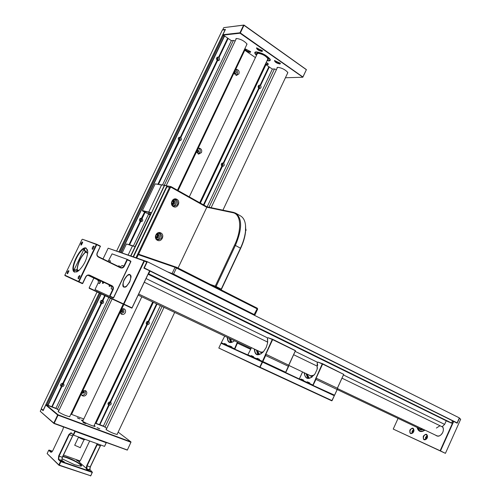 <?xml version="1.0" encoding="UTF-8"?>
<svg xmlns="http://www.w3.org/2000/svg" width="501" height="501" viewBox="0 0 501 501"><rect width="100%" height="100%" fill="white"/><g stroke="black" fill="none" stroke-linecap="round" stroke-linejoin="round"><path stroke-width="0.75" d="M81.181 394.162L82.202 395.652C83.955 396.491 85.408 395.997 86.56 394.174L86.848 392.483L86.166 391.018L82.859 390.63M81.594 395.057C83.197 395.439 84.456 394.851 85.358 393.304L85.164 390.385M81.538 393.41L84.206 392.847L83.767 390.93L82.828 390.705M81.625 393.235L83.304 392.195L83.285 390.73M120.09 312.424L121.449 314.215C123.064 314.81 124.348 314.302 125.313 312.693C125.933 311.021 125.557 309.75 124.179 308.879L121.749 308.935M120.873 313.814L124.004 312.06L123.44 308.647M120.296 311.985L120.772 312.386L122.889 311.547L122.269 309.455L121.568 309.311M120.346 312.054L121.912 311.077L121.712 309.311M196.53 151.822L198.59 154.12L201.458 152.586C202.128 150.45 201.521 149.01 199.642 148.252L198.152 148.421M198.102 153.951L199.943 152.423C200.588 150.588 200.143 149.198 198.615 148.258M196.642 152.248L197.331 152.636L198.903 151.797L197.908 149.423M196.918 152.467L197.77 151.671L197.519 149.749M234.08 72.927L236.434 75.419L238.864 73.929C239.541 71.568 238.839 70.059 236.766 69.401L235.683 69.564M235.94 75.307L237.255 73.991C237.919 71.969 237.386 70.497 235.67 69.589M234.443 73.979L234.913 74.129L236.384 72.87L236.134 71.511L235.094 70.829M234.474 73.998L235.038 73.359L234.806 71.405M60.527 385.319L62.406 384.699L62.143 383.271M107.947 403.906L109.569 403.205L109.418 401.908M100.288 302.629L101.922 301.971L101.427 300.343M146.198 323.608L147.595 322.907L147.275 321.417M139.647 220.922L140.963 220.233L140.311 218.48M178.569 140.142L179.54 139.472L178.738 137.612M221.498 165.737L222.344 165.079L221.768 163.351M217.021 60.245L217.666 59.657L216.814 57.728M258.503 88.088L259.073 87.525L258.453 85.721M225.262 29.759L222.363 30.029L116.702 250.901M97.062 291.964L41.245 408.634L43.286 410.325M225.162 29.691L118.994 251.709M99.261 292.985L43.167 410.288M83.003 422.374L85.821 423.589L83.003 422.374M85.082 423.395L83.554 422.719M77.311 417.803L80.097 418.999L77.311 417.803M79.346 418.798L77.88 418.153M97.012 427.597L99.787 428.793L97.012 427.597M99.048 428.599L97.557 427.935M117.278 433.998L117.203 434.467C113.852 433.734 110.27 432.181 106.45 429.814L105.974 429.213L106.406 429.125M69.877 416.237L69.783 416.738C66.107 415.936 62.337 414.314 58.473 411.885L58.097 411.346L58.554 411.252M94.301 425.142L95.146 426.432C93.462 426.595 84.087 422.556 82.014 420.771L81.506 420.095L83.21 420.214M95.096 426.432L94.144 425.481M83.047 420.546L81.676 420.464M43.13 410.645L41.307 409.079L40.237 411.302L53.795 423.076L57.653 414.985L45.804 405.058L43.13 410.645M130.943 442.258L127.31 450.117L130.943 442.258L58.035 415.179L54.177 423.264L127.31 449.979M127.31 450.117L53.933 423.464L40.237 411.302M56.488 408.735L46.205 404.877L58.066 414.803L130.955 441.895L118.155 432.138M104.008 426.57L95.196 423.264M83.792 418.98L70.879 414.133M57.653 414.985L58.066 414.803M46.205 404.877L45.804 405.058M62.944 456.211L66.602 457.294C75.031 460.125 84.606 466.068 80.755 466.13L74.649 464.753L61.936 458.716M80.999 466.099C80.661 464.083 75.851 461.271 66.577 457.663L62.782 456.555M77.417 460.262L79.283 461.421L76.515 460.131L77.417 460.262M78.839 461.346L76.897 460.494M62.374 460.726L64.297 461.928L61.41 460.594L62.374 460.726M63.865 461.866L61.786 460.964M87.324 469.28L89.247 470.477L86.416 469.155L87.324 469.28M88.815 470.414L86.792 469.518M63.514 426.958L62.926 429.351L52.843 450.531L51.866 451.946L50.764 452.203L48.716 450.249L47.132 453.574L58.88 464.922L60.515 461.49L58.36 459.436L58.655 456.01L68.888 434.499L71.042 432.764L73.259 434.661L74.887 431.242L74.611 431.01M106.281 442.571L104.552 446.378L106.268 442.746L75.263 431.43L73.503 435.131L104.552 446.378M100.795 445.013L90.337 466.945L89.823 469.713M73.259 434.661L71.01 433.052L69.257 434.686L59.03 456.204L58.767 459.248L60.922 461.296L92.284 472.023L90.819 475.756L92.259 472.405L60.884 461.684L59.256 465.116L90.668 475.768L59.018 465.304L47.132 453.574M97.607 443.861L87.074 465.88L86.88 468.886L79.033 461.897L78.864 461.596L79.49 461.646M86.178 468.397L86.711 465.692L97.2 443.711M89.666 440.986L80.58 460.162L79.033 461.897M73.202 434.874L62.425 457.313L61.798 460.006M92.409 472.393L89.704 469.237L90.186 466.951L100.688 444.976M80.097 460.989L63.495 455.052M52.455 451.226L49.117 450.067L51.703 452.084M58.36 459.436L61.999 460.356L62.256 457.313L73.115 434.799M60.922 461.296L60.515 461.49L60.884 461.684L60.922 461.296M90.819 475.756L90.424 475.95M59.256 465.116L58.88 464.922L59.256 465.116M49.117 450.067L48.716 450.249M80.26 447.687L74.693 445.232L78.5 437.216M84.757 439.584L84.694 439.709C82.847 439.471 80.711 438.582 78.288 437.054L78.056 436.778M189.278 196.868L257.176 53.908L258.065 53.281C262.787 54.127 266.069 55.993 267.897 58.874L267.703 59.281M244.707 48.973L245.133 48.804L250.669 51.678L250.3 52.392C247.456 51.841 245.578 50.739 244.657 49.079M244.77 48.91L245.039 49.017C246.016 50.538 247.732 51.528 250.199 51.972L250.65 51.647M266.281 62.281L268.367 63.971L267.96 64.66L265.48 63.978M265.636 63.646L267.866 64.253L268.342 63.934M279.996 64.022C276.709 63.289 274.874 62.137 274.492 60.577L280.435 63.289L279.996 64.022M274.761 60.684L274.761 60.684C275.7 62.18 277.41 63.151 279.902 63.608L280.41 63.27M262.136 51.49C258.798 50.751 256.925 49.574 256.525 47.946L256.794 48.065C257.771 49.618 259.518 50.62 262.036 51.064L262.518 50.72L262.136 51.49M276.997 68.418L277.103 67.547L277.873 67.334C281.856 67.911 285.15 69.595 287.762 72.394L287.374 73.616M277.592 67.359L277.272 67.842L277.491 67.384M256.506 55.323C254.871 53.82 254.395 52.762 255.084 52.154L256.042 51.866C261.591 52.611 266.244 55.016 270.008 59.068C270.621 60.176 270.277 60.784 268.968 60.89L267.033 60.696M255.692 51.916L255.203 52.373M235.821 39.648L235.946 38.715L236.578 38.508C240.63 39.022 244.068 40.813 246.905 43.881L246.498 45.203M236.459 38.527L236.103 39.047L236.34 38.546M306.324 69.67L243.974 25.307L240.336 32.941L302.886 76.979L306.412 69.62L302.854 77.185L240.054 33.229L223.001 35.126L224.091 35.878M243.592 25.156L223.772 27.63L222.77 29.734L225.425 29.409L222.895 34.701L239.948 32.79L243.592 25.156L243.974 25.307M246.786 44.608L246.968 44M270.026 60.032L270.127 59.287M287.643 73.04L287.812 72.488M244.857 50.288L255.422 57.609M285.413 77.755L302.604 77.248M256.794 48.065L262.537 50.733M223.772 27.63L243.956 25.05L306.412 69.62M240.336 32.941L239.948 32.79M222.895 34.701L223.001 35.126M257.382 53.056L257.608 53.369M267.853 58.598L268.423 58.573M267.402 59.92L268.611 59.199C268.943 57.22 259.869 52.192 257.213 52.893L256.462 53.576L256.875 54.546M58.986 410.344L55.918 408.271L52.185 406.868L61.78 386.772L61.191 386.522C60.076 384.743 60.621 383.66 62.825 383.271L100.92 303.525C99.774 301.677 100.288 300.594 102.473 300.268L104.878 295.609M129.239 244.601L140.111 221.486C139.009 219.563 139.522 218.492 141.645 218.267L144.739 212.148M158.097 184.186L178.832 140.424C177.78 138.602 178.206 137.518 180.122 137.18L180.466 137.355L217.096 60.32C216.1 58.611 216.445 57.521 218.135 57.064L218.699 57.327L227.805 38.258L224.617 35.934L223.158 35.984L119.871 252.016M179.014 140.612C180.416 139.635 180.51 138.52 179.302 137.261L179.283 137.249M217.503 60.621C218.53 59.569 218.517 58.504 217.447 57.415L217.246 57.296M52.185 406.868L51.816 406.687L61.404 386.615M61.78 386.772C63.99 386.371 64.529 385.288 63.402 383.509L101.434 303.763C103.613 303.437 104.127 302.353 102.987 300.506L105.241 295.778M55.918 408.271L108.817 297.45M133.429 245.885L148.559 214.19M162.575 184.825L231.399 40.637L227.805 38.258M158.51 184.262L179.527 140.775C181.443 140.437 181.876 139.359 180.83 137.531L217.559 60.634L218.01 60.753C219.701 60.295 220.052 59.212 219.056 57.496L228.174 38.408M129.627 244.726L140.606 221.743C142.722 221.523 143.236 220.446 142.14 218.53L145.096 212.343M62.825 383.271L100.92 303.525M123.872 304.47L71.668 414.152L70.979 413.92M71.574 414.145L123.791 304.433M178.005 190.537L244.895 50.006L244.388 49.649M63.001 383.271L63.358 383.478M101.434 303.763L101.052 303.612M102.473 300.268L104.734 295.54M129.089 244.551L140.111 221.486M140.606 221.743L140.224 221.605M141.464 218.223L144.601 212.073M157.94 184.161L178.832 140.424M141.783 218.342L142.14 218.53M179.314 140.712L178.932 140.574M180.347 137.243L217.096 60.32M180.466 137.355L180.83 137.531M217.559 60.634L217.177 60.508M218.593 57.183L227.717 38.082M51.816 406.687L61.254 386.565M51.647 406.668L48.052 405.315L101.29 293.937M121.117 252.46L224.617 35.934M48.052 405.315L46.975 404.489L100.094 293.379M47.833 405.209L101.07 293.83M120.891 252.379L224.392 35.847M60.715 385.995C62.544 385.914 63.258 385 62.863 383.265M100.626 303.262C102.404 302.867 102.912 301.852 102.154 300.224M140.092 221.473C141.708 220.741 141.99 219.657 140.938 218.217M178.08 190.58L244.895 50.006M235.194 40.95L233.391 40.443L231.399 40.637M57.321 409.423L110.402 298.189M135.095 246.436L150.619 213.908M164.341 185.145L233.391 40.443M218.699 57.327L219.056 57.496M106.794 428.299L103.388 426.088L99.881 424.773L109.118 405.271L108.585 405.058C107.515 403.355 108.028 402.297 110.132 401.883L146.787 324.485C145.722 322.713 146.223 321.661 148.283 321.323L156.694 303.875M203.569 204.896L221.799 166.094C220.822 164.322 221.254 163.276 223.089 162.957L223.365 163.107L258.66 88.264C257.733 86.585 258.09 85.533 259.731 85.114L260.188 85.345L268.968 66.815L265.981 64.635L265.192 64.579M258.86 88.489C259.894 87.475 259.9 86.435 258.885 85.364L258.842 85.339M99.881 424.773L99.524 424.597L108.742 405.121M109.118 405.271C111.216 404.852 111.729 403.793 110.646 402.09L147.269 324.704C149.329 324.366 149.824 323.314 148.766 321.548L157.051 304.044M103.388 426.088L160.395 305.635M207.126 206.894L272.362 69.057L268.968 66.815M203.913 205.091L222.419 166.413C224.26 166.1 224.692 165.054 223.715 163.276L259.098 88.558L259.468 88.658C261.115 88.245 261.472 87.193 260.545 85.508L269.331 66.959M110.132 401.883L146.787 324.485M110.283 401.877L110.627 402.078M147.269 324.704L146.899 324.56M148.283 321.323L156.575 303.819M203.456 204.828L221.799 166.094M222.256 166.363L221.88 166.232M223.264 163.007L258.66 88.264M223.365 163.107L223.715 163.276M259.098 88.558L258.723 88.439M260.107 85.214L268.899 66.658M99.524 424.597L108.617 405.077M99.38 424.585L96.004 423.32L153.356 302.291M200.362 203.093L265.981 64.635M96.004 423.32L95.372 422.888M95.785 423.213L153.137 302.191M200.156 202.98L265.762 64.548M108.097 404.501C109.719 404.313 110.364 403.437 110.038 401.865M146.461 324.172C148.033 323.734 148.509 322.776 147.889 321.279M221.849 166.182C223.12 165.299 223.258 164.247 222.25 163.032M276.458 69.558L274.442 68.963L272.362 69.057M104.916 427.272L162.086 306.437M209.017 207.251L274.442 68.963M260.188 85.345L260.545 85.508M151.427 213.019L142.528 210.965L149.761 214.729L150.269 214.647L148.86 213.42M149.761 214.729L148.377 213.532L150.945 214.021M161.554 185.026L155.172 183.854L142.409 210.558L148.697 212.111L161.635 184.856L164.341 185.351L151.446 212.981M148.841 212.38L148.691 211.961L151.571 212.718M155.172 183.854L161.673 184.844M161.635 184.856L164.86 185.289M142.409 210.558L142.528 210.965M148.697 212.111L148.847 212.53M133.153 256.7L166.952 185.833L164.578 185.451M128.175 254.946L132.508 245.859L135.07 246.705L130.711 255.836M132.471 245.941L126.446 243.956L122.2 252.836M126.446 243.956L132.79 245.766M132.508 245.859L135.301 246.805M171.812 203.832C173.39 203.155 173.609 202.16 172.469 200.838L172.425 200.813M164.604 185.401L130.955 255.923M164.729 185.32L167.979 186.053M155.742 237.23C157.464 236.66 157.746 235.664 156.594 234.249M172.789 200.619C174.072 202.128 173.834 203.306 172.068 204.157M167.578 186.134L167.096 186.504M156.995 234.099C158.197 235.708 157.865 236.867 155.999 237.58M173.377 206.6C169.1 204.477 172.739 196.83 176.834 199.335C181.08 201.471 177.473 209.067 173.377 206.6M173.377 205.986L173.903 206.205C178.062 205.523 178.863 203.4 176.302 199.836L175.738 199.598C171.593 200.312 170.803 202.442 173.377 205.986C176.759 204.489 177.216 202.329 174.755 199.517L174.705 199.486M157.364 240.255C153.03 238.225 156.688 230.541 160.84 232.946C165.148 234.988 161.516 242.622 157.364 240.255M160.314 233.435L159.951 233.272C155.617 233.867 154.759 235.984 157.377 239.616L157.709 239.76C162.055 239.196 162.925 237.086 160.314 233.435M171.818 203.882L172.745 204.552C175.231 204.139 175.707 202.867 174.173 200.738L172.45 200.776M155.73 237.205L156.675 238.025C159.274 237.687 159.794 236.422 158.228 234.243L156.569 234.268M245.653 228.531L246.085 230.122L245.459 231.462M135.996 257.702L169.589 187.23L171.129 186.673L207.364 207.026M170.709 186.541L168.261 186.096L166.946 186.741L133.523 256.825M206.8 207.308L171.129 187.286L170.359 187.562L138.414 254.577M245.528 230.786L245.922 229.94L245.64 229.101M157.339 234.048C158.629 235.783 158.272 237.036 156.262 237.806M157.164 239.491C160.721 238.225 161.328 236.096 158.986 233.109M173.121 200.544C174.511 202.172 174.254 203.45 172.344 204.37M257.658 309.104L175.049 267.309L138.314 254.671L136.648 257.927M167.359 271.742L173.816 274.21L254.94 314.91L257.664 309.086L257.264 308.221M139.071 254.376L176.721 267.346L257.351 308.24M452.622 420.715L457.137 422.863L459.361 417.897L147.288 261.691L144.532 260.72M457.137 422.863L144.313 267.954L147.288 261.691M144.313 267.954L149.705 270.828L143.875 268.123L146.705 262.18L144.426 261.04L123.922 304.113L132.007 307.858L149.555 270.935M124.142 279.702C127.755 273.778 130.078 272.801 131.099 276.771L129.721 282L126.365 286.559C122.595 288.369 121.856 286.084 124.142 279.702M131.03 275.882L130.21 274.811M123.941 287.042C122.156 283.898 123.396 279.965 127.674 275.256L129.922 274.673C131.694 277.836 130.435 281.769 126.139 286.478L123.941 287.042L125.532 287.123M132.007 307.858L131.725 308.109L123.641 304.364L89.272 288.325L89.14 287.912L123.503 303.913L144 260.846L108.166 248.189L103.018 258.942M93.856 278.061L89.14 287.912M149.705 270.828L132.007 308.052M108.166 248.189L144.438 260.677L146.705 262.18M144.426 261.04L144 260.846M123.641 304.364L123.503 303.913M146.856 262.067L143.875 268.123M74.555 272.112C68.499 270.052 80.41 245.302 86.116 248.058L87.794 251.596C87.111 259.155 83.961 265.624 78.356 271.003L74.555 272.112M87.631 250.174L86.26 248.509C80.699 245.816 69.088 269.939 75 271.937L76.979 271.861M77.185 271.761L76.979 270.283C77.592 262.831 80.674 256.487 86.235 251.251L86.579 251.114C80.874 256.481 77.711 262.987 77.079 270.64L77.204 271.749M92.297 249.285C91.99 247.901 92.51 246.824 93.856 246.041L94.088 246.536L92.798 249.135L92.297 249.285M94.088 246.561L92.804 249.135M80.955 245.102L81.106 243.298L82.471 241.945L82.69 242.39L80.955 245.102M82.69 242.434L81.438 244.951M78.143 278.756L78.306 276.846L79.709 275.494L79.928 275.976L78.676 278.6L78.143 278.756M79.928 276.001L78.676 278.6M111.804 263.225L112.625 263.626M118.042 266.263L119.106 265.749L119.413 266.933M119.445 266.382L118.486 266.482M110.583 285.583L109.243 286.403L109.049 284.775M109.469 284.975L109.913 286.253M104.07 282.42L102.592 283.472L102.473 281.668M102.887 281.863L103.237 283.328M67.165 273.753L67.341 271.899L68.693 270.584L68.894 271.016L67.648 273.615L67.165 273.753M68.894 271.066L67.666 273.602M82.058 239.415L64.842 275.174L78.563 281.518L96.349 244.475L82.49 239.259L96.793 244.313L100.319 246.06L100.294 246.417L96.768 244.67L78.983 281.712L82.565 283.372L85.727 276.784C86.711 275.149 88.051 274.623 89.748 275.218L111.873 285.67C113.358 286.578 113.771 287.906 113.126 289.659L110.032 296.141L113.47 297.738L130.755 261.497L127.367 259.819L124.292 266.269C123.34 267.872 122.044 268.373 120.409 267.784L98.44 257.082C96.918 256.13 96.486 254.765 97.144 252.98L100.294 246.417L97.313 253.074C96.731 254.658 97.113 255.879 98.465 256.719L120.522 267.471C121.943 267.929 123.064 267.465 123.879 266.081L127.104 259.324L112.067 253.863L108.103 261.422M127.367 259.819L127.104 259.324L130.767 261.14L130.905 261.585L113.627 297.813L113.195 297.989L94.99 289.547L113.195 297.989L113.627 297.813M73.797 270.502L84.243 248.678M74.06 270.108L76.966 269.67M77.079 269.732L78.889 270.571M88.871 275.281L98.728 279.934L100.275 282.451L100.983 280.967M87.725 253.212L85.421 252.091M85.302 252.022L83.949 249.554M78.713 281.969L64.986 275.613L82.289 283.635L78.713 281.969L78.983 281.712L78.563 281.518L78.713 281.969M87.963 275.274L97.031 279.558C98.315 280.341 98.684 281.487 98.127 282.99L94.99 289.547M110.032 296.141L109.475 296.26L112.712 289.472C113.289 287.912 112.913 286.729 111.598 285.921L89.466 275.475C87.963 274.949 86.773 275.418 85.903 276.865L82.74 283.46L82.289 283.635L82.74 283.46M109.443 262.073L110.414 260.952L109.951 262.23M100.275 282.451L99.561 283.629C100.125 282.119 99.755 280.967 98.465 280.184L88.044 275.262M78.601 270.809L77.073 270.089M76.966 270.039L73.835 270.603M76.384 269.814L76.972 270.089M77.073 270.139L78.563 270.841M73.522 269.294L74.53 269.143M89.009 275.312L110.07 285.257C111.385 286.058 111.754 287.236 111.184 288.789L113.126 289.659M124.292 266.269L122.313 265.486L119.658 267.052M85.677 251.853L87.756 252.867M84.274 248.665L85.558 251.796M64.842 275.174L64.986 275.613M130.767 261.14L130.905 261.585M96.349 244.475L96.768 244.67L96.793 244.313L96.349 244.475M100.463 246.517L100.319 246.06M422.888 429.138L420.558 429.069M409.874 430.021C412.736 427.065 414.008 427.641 413.688 431.762C410.82 434.718 409.549 434.142 409.874 430.021M413.983 430.866L412.887 428.386L411.302 428.787L410.219 430.184L409.887 431.925L410.469 433.259L410.833 433.497L413.181 432.607M423.314 436.152C426.251 433.146 427.566 433.747 427.272 437.955C424.328 440.955 423.007 440.354 423.314 436.152M427.497 437.323L426.407 434.499L424.773 434.893L423.664 436.308L423.376 438.369L424.128 439.596L426.921 438.582M442.439 426.47C443.598 428.054 443.698 430.046 442.734 432.451C440.492 436.208 438.118 437.116 435.601 435.181M442.897 432.05C443.667 429.783 443.466 427.967 442.302 426.595M439.991 425.737L436.384 428.048M414.033 430.265L412.805 431.386L412.768 433.039M427.61 436.39L426.288 437.536L426.295 439.271M413.876 429.344L412.141 431.085L411.972 433.509M427.422 435.444L425.606 437.223L425.462 439.74M445.477 453.217L460.707 419.18L459.311 418.479L457.2 423.195L453.687 421.46L440.492 450.906L445.42 453.342L393.241 429.081L440.135 450.743L453.33 421.291L452.603 420.99M337.342 388.475L436.935 435.814C438.976 436.484 440.799 435.569 442.414 433.083M424.904 430.096L422.318 431.336L419.876 431.085L422.387 431.367L424.973 430.134M398.063 418.391L393.285 428.956M425.005 430.146C420.965 432.689 418.329 431.781 417.095 427.422M406.154 422.23L404.833 421.604M459.242 418.16L460.707 419.18M453.687 421.46L453.618 421.134M456.956 422.788L457.2 423.195M419.7 428.656L420.765 429.902M418.811 428.236L420.345 429.745L423.602 429.482M169.977 284.681L148.265 274.041M247.4 322.788L169.971 284.731M316.826 356.969L247.394 322.844M379.445 387.793L316.826 357.031M436.202 415.736L379.451 387.862M148.252 274.066L166.47 283.002M166.451 283.027L448.733 421.967M148.171 274.247L448.708 421.98M436.214 415.805L451.501 423.163L452.616 420.671L149.636 270.709M148.34 273.89L451.501 423.163M148.565 273.972L150.043 271.079L452.653 420.865M148.741 273.822L451.677 423.057M144.363 282.257L267.39 341.97L267.615 342.985L267.384 341.958L267.772 341.532M293.636 354.708L317.045 366.068M342.001 378.18L442.12 426.771L444.631 424.385L446.191 420.921M146.117 278.569L267.828 338.025M295.177 351.376L317.64 362.355M343.467 374.967L444.631 424.385M234.506 340.793C229.99 344.024 227.586 342.884 227.304 337.373M227.711 337.568C227.661 340.01 228.331 341.582 229.715 342.277L233.153 341.82M233.748 340.436L232.596 339.891M231.481 342.452L229.677 338.501M230.097 338.701L231.944 342.346M230.328 338.814L231.957 342.34M229.308 338.325L230.535 342.496M231.869 347.174L229.903 346.285L229.37 346.698L226.502 345.07L231.857 346.836L231.888 347.506L234.556 348.721L237.361 342.152M229.74 345.878L231.869 347.206M237.756 342.333L234.931 348.89L231.888 347.506M237.205 343.047L250.431 349.235M234.662 349.103L247.926 354.984M226.49 344.738L224.567 343.868L224.035 344.275L221.411 343.085L262.562 361.766L259.512 360.031L262.461 361.371L272.243 339.44L268.085 337.743L267.402 338.588L267.741 340.06M224.705 336.146L221.304 342.709L223.872 343.874L224.404 343.467L226.49 344.769M224.404 343.467L226.477 344.4L226.502 345.07M221.304 342.709L218.812 348.045L259.794 367.114L262.192 361.941L221.054 343.241M223.872 343.874L224.035 344.275M229.37 346.698L229.207 346.291M299.385 378.881L300.619 379.439L301.189 379.044L303.568 380.121L303.644 380.816L306.756 382.232L307.338 381.831L309.768 382.933L309.843 383.634L312.925 385.031L322.237 363.889L317.891 362.085L317.189 362.881L317.697 365.298M317.239 362.774L317.133 369.35L314.997 373.896C309.029 380.34 305.391 379.933 304.088 372.669M304.508 372.869C304.552 375.512 305.397 377.247 307.044 378.067L309.43 378.286L312.085 377.053M317.377 367.828L317.039 366.056L317.365 368.473M314.346 374.798C312.317 376.502 310.683 376.639 309.436 375.211M288.758 365.386L310.72 375.825L313.851 375.218M309.073 378.343C307.476 377.704 306.599 376.188 306.449 373.79M306.881 373.997L307.758 376.852L309.631 378.242M307.1 374.103L309.223 378.098M306.03 373.596L307.796 378.305M309.843 383.634L307.495 382.238L309.8 383.315M307.338 381.831L306.988 382.589M268.085 337.743L272.613 339.271L295.484 350.625L285.52 372.525L262.562 361.766L334.28 395.377L313.012 385.413L334.574 395.183L337.186 389.465L337.348 388.225L343.686 374.366L322.619 364.064L316.15 378.149L337.348 388.225L337.204 389.553L334.618 395.208M315.736 378.036L316.15 378.149L315.981 379.401L337.204 389.553M315.561 379.288L315.981 379.401L313.012 385.413M317.891 362.085L322.581 363.72L343.686 374.366M317.697 365.361L317.039 366.056M303.644 380.816L301.345 379.445L303.6 380.503M301.189 379.044L300.919 379.745M343.767 374.247L337.361 388.319M322.619 364.064L322.237 363.889M309.793 383.284L309.768 382.933M303.568 380.121L303.6 380.466M267.428 338.463L267.64 342.847L266.206 347.5L263.382 351.834C257.902 356.555 254.871 355.61 254.301 349.003M254.727 349.21C254.683 351.909 255.441 353.65 257.013 354.445L261.14 353.8M263.344 351.877C261.76 352.804 260.539 352.704 259.681 351.564M138.746 294.074L260.933 352.159L263.363 351.859M258.942 354.664C257.552 353.988 256.825 352.491 256.769 350.18M257.213 350.387L257.802 352.992L259.462 354.551M257.445 350.5L259.361 354.514M256.374 349.986L257.846 354.683M259.493 359.68L257.307 358.691L256.731 359.117L253.587 357.345L256.562 358.697L257.138 358.265L259.468 359.317L259.512 360.031M257.138 358.265L259.493 359.718M265.436 354.119L265.868 354.232L265.655 355.522L288.551 366.388L288.745 365.116L295.383 350.744L272.644 339.622L265.868 354.232L288.783 365.216M265.223 355.409L265.655 355.522L262.856 361.553L285.814 372.318L288.589 366.494M253.562 356.994L251.427 356.029L250.863 356.455L247.863 354.752L250.694 356.036L251.258 355.61L253.537 356.643L253.587 357.345M251.258 355.61L253.562 357.031M251.521 347.681L247.863 354.752M272.644 339.622L272.243 339.44M285.883 372.349L285.52 372.525M262.856 361.553L262.461 361.371L262.562 361.766L262.856 361.553M250.694 356.036L250.863 356.455M256.731 359.117L256.562 358.697M302.579 371.955L299.329 379M285.551 372.512L299.304 378.963L302.541 371.936M260.188 367.302L332.075 400.631L334.324 395.727L262.593 362.129L259.9 367.515L218.812 348.045M334.324 395.727L331.787 400.825L259.9 367.515M262.192 361.941L262.562 361.766M210.445 284.443L215.267 286.152L234.606 245.002C242.133 229.383 241.031 213.971 232.833 212.687L206.838 207.226L207.577 206.951L233.598 212.393L235.727 213.188C242.334 218.405 242.233 229.132 235.432 245.365L216.094 286.522L221.242 289.133L240.493 248.12C243.154 242.396 244.795 236.929 245.427 231.719C246.223 223.671 244.632 218.43 240.662 215.994L235.727 213.188M245.534 225.237L245.509 232.245C244.895 237.349 243.279 242.703 240.68 248.308L221.448 289.284L220.653 289.622L215.505 287.01L216.094 286.522L215.267 286.152L215.505 287.01M206.838 207.226L178.062 268.029M221.448 289.284L220.653 289.622M86.88 468.886L89.998 469.957M78.864 461.596L79.227 461.722M50.764 452.203L51.509 452.134M96.706 444.556L100.306 445.852M86.711 465.692L90.337 466.945M58.655 456.01L62.425 457.313M68.888 434.499L72.62 435.845M71.042 432.764L71.173 433.14M267.114 60.527L268.924 60.615C273.941 60.095 260.388 51.121 256.099 52.154C254.765 52.499 254.928 53.501 256.587 55.154M256.581 55.166C255.36 53.845 254.865 53.037 255.109 52.749L256.506 51.853M269.676 58.586L269.876 60.245M267.622 57.621L268.173 58.254M170.359 187.562L166.946 186.741M171.129 187.286L171.129 186.673M253.875 315.048L257.151 308.791L257.101 308.096M176.721 267.346L173.265 274.692M172.369 274.247L172.137 273.452L175.049 267.309L175.882 266.97M139.103 254.364L138.314 254.671L136.742 257.965M99.561 283.629L98.127 282.99M110.414 260.952L108.942 260.395M98.728 279.934L97.031 279.558M111.873 285.67L110.07 285.257M120.409 267.784L120.428 267.428M98.44 257.082L98.465 256.719M417.471 427.603C418.698 431.336 421.097 432.131 424.673 429.99M417.396 427.566L419.876 431.085L417.433 427.585M240.68 248.308L234.606 245.002M233.598 212.393L232.833 212.687M236.128 69.426L236.766 69.401M199.116 148.202L199.642 148.252M81.619 420.408L81.506 420.095M141.814 296.817L82.709 421.266M267.897 58.874L199.717 202.73M152.68 301.971L93.8 426.201M84.694 439.709L84.907 439.264M80.204 447.8L84.055 439.671M274.867 60.458L274.492 60.577M256.913 47.827L256.525 47.946M277.479 67.428L277.103 67.547M255.466 52.041L255.084 52.154M236.334 38.596L235.946 38.715M267.108 60.54L269.006 60.634L270.171 59.594M257.295 52.881L257.827 53.306M267.841 58.561L268.235 58.341M256.687 53.106L256.462 53.576M267.64 57.577L267.478 57.928M258.522 52.918L258.353 53.269M267.59 57.69L268.298 58.36M179.765 137.149L180.122 137.18M217.71 57.095L218.135 57.064M246.993 44.176L177.46 190.23M123.221 304.17L69.639 416.732M236.309 38.615L166.244 185.495M112.105 298.984L58.316 411.747M259.393 85.12L259.731 85.114M287.831 72.645L222.926 210.157M174.667 312.405L117.059 434.461M277.46 67.447L211.128 207.69M164.002 307.345L106.187 429.589M148.747 213.407L148.377 213.532M175.256 199.498L175.738 199.598M159.581 233.172L159.951 233.272M139.046 254.351L138.226 254.646M254.17 315.192L254.959 314.897M76.979 270.283L77.079 270.64M86.235 251.251L86.579 251.114M420.633 429.1L337.204 389.521M250.882 348.564L138.245 295.12M421.422 429.319L421.278 429.996M423.176 429.276L423.007 429.752M245.509 232.245L245.427 231.719"/></g></svg>
